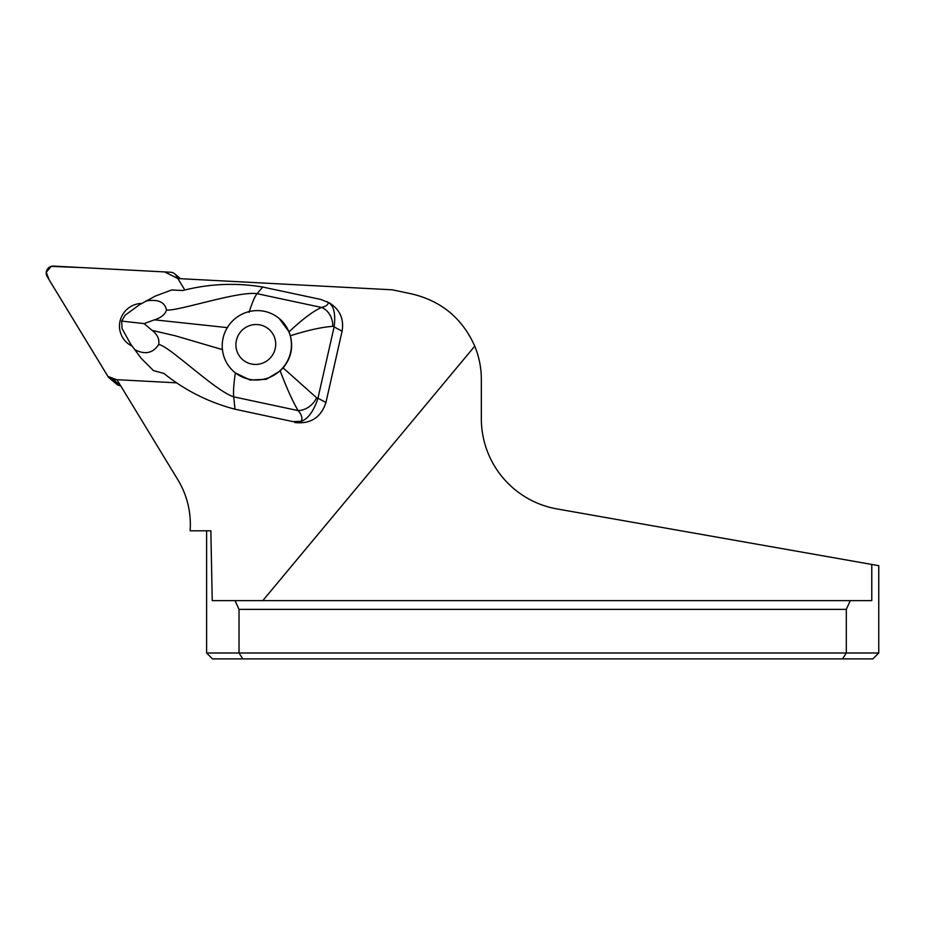 <?xml version="1.0" encoding="UTF-8"?>
<svg xmlns="http://www.w3.org/2000/svg" width="925" height="925" viewBox="0 0 925 925"><rect width="100%" height="100%" fill="white"/><g stroke="black" fill="none" stroke-linecap="round" stroke-linejoin="round"><path stroke-width="1.39" d="M234.476 372.151A34.919 34.387 -50.2 0 0 287.779 360.357A34.919 34.387 -50.2 0 0 230.394 323.311A34.919 34.387 -50.2 0 0 234.476 372.151L235.123 372.683M184.827 290.011L177.866 278.564L392.373 289.814L412.192 294.023C441.583 301.145 462.442 318.524 474.756 346.147L262.793 600.637M842.571 658.901L872.853 658.901L878.75 653.004L239.032 653.004L242.778 658.901L842.571 658.901L846.317 653.004L846.317 609.367L850.306 600.637L212.241 600.637L210.854 530.8L190.122 530.8A87.297 85.979 -50.2 0 0 177.866 479.786L116.978 379.701L176.791 382.846M294.67 422.517C310.476 424.274 320.894 417.603 325.935 402.502L317.946 398.189L317.807 398.779C313.483 411.452 307.967 418.956 301.249 421.314L293.028 421.627L280.888 419.037L293.028 421.627M249.079 312.338C252.167 302.567 254.838 296.347 257.081 293.688L262.677 287.039L320.721 299.422L329.277 302.857C339.845 309.424 344.123 318.882 342.088 331.219L325.935 402.502M141.687 303.435A22.501 22.165 -50.2 0 0 132.125 346.089M235.042 600.637L239.032 609.367L239.032 653.004L206.61 653.004L212.496 658.901L242.778 658.901M850.306 600.637L871.778 600.637L871.778 564.447L557.081 508.947A91.656 91.656 0 0 1 481.335 418.69L481.335 379.412A87.297 87.297 0 0 0 474.756 346.147M846.317 609.367L239.032 609.367M871.778 564.447L878.75 565.672L871.778 564.447M317.946 398.189L334.11 326.907L334.226 326.305L332.757 326.363C321.773 327.126 307.643 330.26 290.358 335.763C293.398 347.719 290.97 358.414 283.085 367.861L316.581 397.762A17.459 13.008 137.6 0 1 298.093 410.596C292.566 401.115 286.6 387.876 280.194 370.89L266.319 379.285L250.062 380.025L235.355 372.879C233.771 383.505 233.216 391.495 233.701 396.837L234.996 409.208C208.738 402.34 185.035 390.419 163.898 373.446L153.411 370.555L141.132 358.252L130.645 344.054L122.042 328.548L121.672 321.091L125.06 315.24L139.571 304.683L155.215 296.127L171.668 289.976L182.699 290.519C209.223 283.732 235.887 282.564 262.677 287.039M280.888 419.037L234.996 409.208M290.358 335.763L289.039 331.867C302.093 319.495 312.904 311.355 321.472 307.435L257.081 293.688C238.06 290.785 176.675 311.748 166.5 309.967C164.719 301.897 157.782 298.937 145.699 301.076M222.601 349.673L175.276 335.787L152.082 330.387L144.103 323.611L121.672 321.091M144.103 323.611L154.475 319.83C161.274 317.645 165.286 314.35 166.5 309.967M301.249 421.314C302.706 418.146 301.654 414.573 298.093 410.596L233.701 396.837C215.328 391.102 168.998 345.649 158.672 344.505C159.643 339.221 157.447 334.515 152.082 330.387M134.692 349.627C145.005 354.98 152.995 353.269 158.672 344.505M227.585 327.647L154.475 319.83M326.93 301.596L328.213 302.371C333.705 305.4 335.706 313.378 334.226 326.305M289.039 331.867L279.373 318.663M316.581 397.762L317.807 398.779M280.194 370.89L283.085 367.861M328.213 302.371C328.421 304.66 326.178 306.348 321.472 307.435A17.459 13.898 77.6 0 1 332.757 326.363M260.237 324.964A20.072 19.772 129.8 0 1 275.211 348.621A20.072 19.772 129.8 0 1 251.392 363.999A20.072 19.772 129.8 0 1 236.407 340.331A20.072 19.772 129.8 0 1 260.237 324.964M120.666 385.783A6.926 6.822 129.8 0 1 116.723 384.233L109.37 378.094A6.926 6.822 -50.2 0 0 113.336 379.643L117.059 379.84L107.913 376.406A6.926 6.822 -50.2 0 0 109.37 378.094M177.947 278.575L176.062 275.465A6.926 6.822 -50.2 0 0 170.639 272.239L53.534 266.099A6.926 6.822 -50.2 0 0 47.198 276.621L107.924 376.417L49.083 279.732L46.25 272.308L51.21 266.377L83.585 267.672L164.615 271.915L177.947 278.575M127.419 343.094L127.592 343.233A22.501 22.165 -50.2 0 0 132.194 346.181M342.088 331.219L334.11 326.907M179.912 278.679L176.062 275.465M113.336 379.643L120.643 385.737M206.61 653.004L206.61 530.8M878.75 653.004L878.75 565.672M279.165 318.489L279.824 319.044M180.514 278.702L174.617 273.788"/></g></svg>
